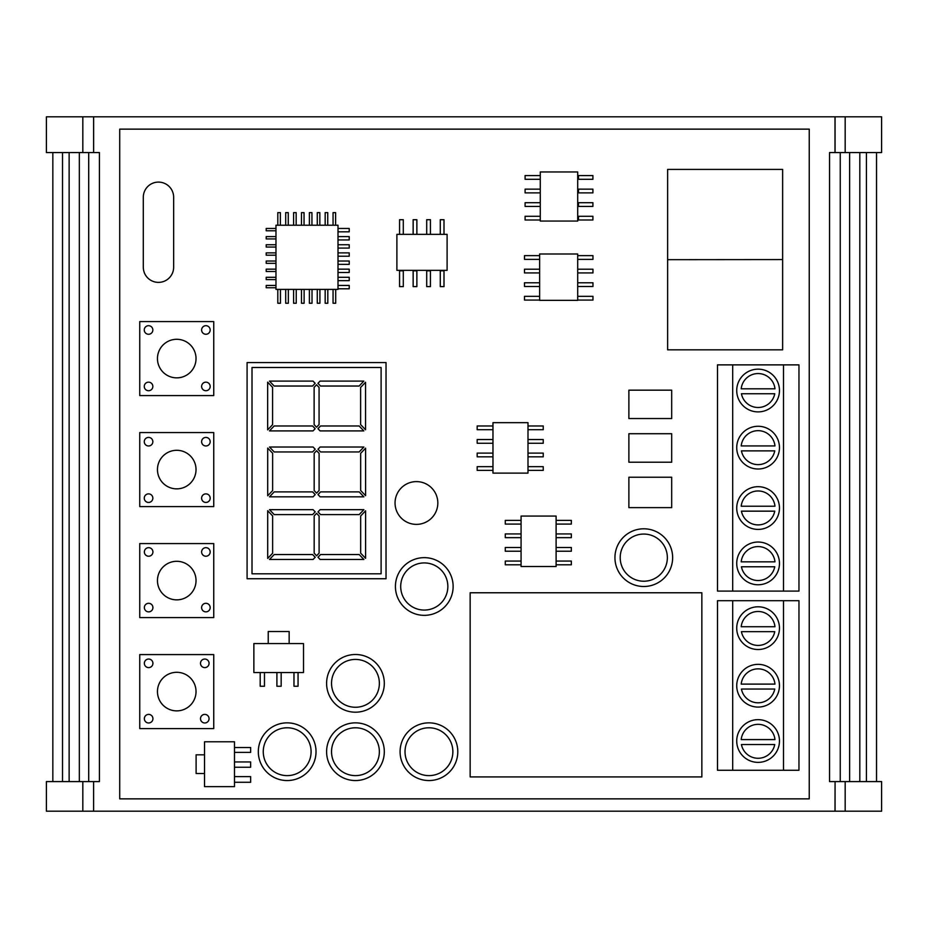 <?xml version="1.0" encoding="UTF-8"?>
<svg xmlns="http://www.w3.org/2000/svg" width="928" height="928" viewBox="0 0 928 928"><rect width="100%" height="100%" fill="white"/><g stroke="black" fill="none" stroke-linecap="round" stroke-linejoin="round"><path stroke-width="1.39" d="M741.426 744.523A16.971 16.971 0 0 0 774.752 744.523L741.426 744.523M758.095 724.339A16.971 16.971 0 0 0 741.205 739.593L774.973 739.593A16.971 16.971 0 0 0 758.095 724.339M741.426 689.052A16.971 16.971 0 0 0 774.752 689.052L741.426 689.052M758.095 668.856A16.971 16.971 0 0 0 741.205 684.11L774.973 684.11A16.971 16.971 0 0 0 758.095 668.856M741.426 631.666A16.971 16.971 0 0 0 774.752 631.666L741.426 631.666M758.095 611.482A16.971 16.971 0 0 0 741.205 626.736L774.973 626.736A16.971 16.971 0 0 0 758.095 611.482M741.426 566.776A16.971 16.971 0 0 0 774.752 566.776L741.426 566.776M758.095 546.58A16.971 16.971 0 0 0 741.205 561.834L774.973 561.834A16.971 16.971 0 0 0 758.095 546.58M741.426 511.154A16.971 16.971 0 0 0 774.752 511.154L741.426 511.154M758.095 490.958A16.971 16.971 0 0 0 741.205 506.212L774.973 506.212A16.971 16.971 0 0 0 758.095 490.958M741.426 450.869A16.971 16.971 0 0 0 774.752 450.869L741.426 450.869M758.095 430.673A16.971 16.971 0 0 0 741.205 445.927L774.973 445.927A16.971 16.971 0 0 0 758.095 430.673M741.426 393.739A16.971 16.971 0 0 0 774.752 393.739L741.426 393.739M758.095 373.555A16.971 16.971 0 0 0 741.205 388.809L774.973 388.809A16.971 16.971 0 0 0 758.095 373.555M416.44 524.378A21.39 21.39 0 0 0 437.83 502.999A21.39 21.39 0 0 0 416.44 481.609A21.39 21.39 0 0 0 395.05 502.999A21.39 21.39 0 0 0 416.44 524.378M158.479 182.097A15.184 15.184 0 0 0 143.295 197.281L143.295 267.194A15.184 15.184 0 0 0 158.479 282.379A15.184 15.184 0 0 0 173.652 267.194L173.652 197.281A15.184 15.184 0 0 0 158.479 182.097M758.095 664.355A21.367 21.367 0 0 0 736.728 685.711A21.367 21.367 0 0 0 758.095 707.078A21.367 21.367 0 0 0 779.462 685.711A21.367 21.367 0 0 0 758.095 664.355M758.095 606.796A21.367 21.367 0 0 0 736.728 628.163A21.367 21.367 0 0 0 758.095 649.519A21.367 21.367 0 0 0 779.462 628.163A21.367 21.367 0 0 0 758.095 606.796M758.095 719.652A21.367 21.367 0 0 0 736.728 741.008A21.367 21.367 0 0 0 758.095 762.375A21.367 21.367 0 0 0 779.462 741.008A21.367 21.367 0 0 0 758.095 719.652M758.095 369.158A21.367 21.367 0 0 0 736.728 390.526A21.367 21.367 0 0 0 758.095 411.893A21.367 21.367 0 0 0 779.462 390.526A21.367 21.367 0 0 0 758.095 369.158M758.095 426.277A21.367 21.367 0 0 0 736.728 447.644A21.367 21.367 0 0 0 758.095 469.011A21.367 21.367 0 0 0 779.462 447.644A21.367 21.367 0 0 0 758.095 426.277M758.095 486.69A21.367 21.367 0 0 0 736.728 508.057A21.367 21.367 0 0 0 758.095 529.412A21.367 21.367 0 0 0 779.462 508.057A21.367 21.367 0 0 0 758.095 486.69M758.095 542.033A21.367 21.367 0 0 0 736.728 563.4A21.367 21.367 0 0 0 758.095 584.768A21.367 21.367 0 0 0 779.462 563.4A21.367 21.367 0 0 0 758.095 542.033M428.945 727.784A23.919 23.919 0 0 0 405.026 751.703A23.919 23.919 0 0 0 428.945 775.622A23.919 23.919 0 0 0 452.864 751.703A23.919 23.919 0 0 0 428.945 727.784M424.27 562.925A23.571 23.571 0 0 0 400.699 586.496A23.571 23.571 0 0 0 424.27 610.067A23.571 23.571 0 0 0 447.853 586.496A23.571 23.571 0 0 0 424.27 562.925M355.459 659.425A23.919 23.919 0 0 0 331.54 683.344A23.919 23.919 0 0 0 355.459 707.264A23.919 23.919 0 0 0 379.366 683.344A23.919 23.919 0 0 0 355.459 659.425M355.459 727.784A23.919 23.919 0 0 0 331.54 751.703A23.919 23.919 0 0 0 355.459 775.622A23.919 23.919 0 0 0 379.366 751.703A23.919 23.919 0 0 0 355.459 727.784M287.181 727.784A23.919 23.919 0 0 0 263.262 751.703A23.919 23.919 0 0 0 287.181 775.622A23.919 23.919 0 0 0 311.089 751.703A23.919 23.919 0 0 0 287.181 727.784M643.788 534.064A23.571 23.571 0 0 0 620.206 557.647A23.571 23.571 0 0 0 643.788 581.218A23.571 23.571 0 0 0 667.36 557.647A23.571 23.571 0 0 0 643.788 534.064M643.788 586.496A28.849 28.849 0 0 0 672.638 557.647A28.849 28.849 0 0 0 643.788 528.798A28.849 28.849 0 0 0 614.939 557.647A28.849 28.849 0 0 0 643.788 586.496M287.181 780.552A28.849 28.849 0 0 0 316.03 751.703A28.849 28.849 0 0 0 287.181 722.854A28.849 28.849 0 0 0 258.32 751.703A28.849 28.849 0 0 0 287.181 780.552M355.459 780.552A28.849 28.849 0 0 0 384.308 751.703A28.849 28.849 0 0 0 355.459 722.854A28.849 28.849 0 0 0 326.598 751.703A28.849 28.849 0 0 0 355.459 780.552M355.459 712.194A28.849 28.849 0 0 0 384.308 683.344A28.849 28.849 0 0 0 355.459 654.495A28.849 28.849 0 0 0 326.598 683.344A28.849 28.849 0 0 0 355.459 712.194M424.27 615.345A28.849 28.849 0 0 0 453.131 586.496A28.849 28.849 0 0 0 424.27 557.647A28.849 28.849 0 0 0 395.421 586.496A28.849 28.849 0 0 0 424.27 615.345M428.945 780.552A28.849 28.849 0 0 0 457.794 751.703A28.849 28.849 0 0 0 428.945 722.854A28.849 28.849 0 0 0 400.084 751.703A28.849 28.849 0 0 0 428.945 780.552M205.9 334.266A4.28 4.28 0 0 0 210.18 329.985A4.28 4.28 0 0 0 205.9 325.693A4.28 4.28 0 0 0 201.62 329.985A4.28 4.28 0 0 0 205.9 334.266M205.9 390.723A4.28 4.28 0 0 0 210.18 386.442A4.28 4.28 0 0 0 205.9 382.162A4.28 4.28 0 0 0 201.62 386.442A4.28 4.28 0 0 0 205.9 390.723M148.561 390.723A4.28 4.28 0 0 0 152.842 386.442A4.28 4.28 0 0 0 148.561 382.162A4.28 4.28 0 0 0 144.269 386.442A4.28 4.28 0 0 0 148.561 390.723M148.561 334.266A4.28 4.28 0 0 0 152.842 329.985A4.28 4.28 0 0 0 148.561 325.693A4.28 4.28 0 0 0 144.269 329.985A4.28 4.28 0 0 0 148.561 334.266M204.786 667.615A4.28 4.28 0 0 0 209.067 663.334A4.28 4.28 0 0 0 204.786 659.042A4.28 4.28 0 0 0 200.506 663.334A4.28 4.28 0 0 0 204.786 667.615M204.786 722.97A4.28 4.28 0 0 0 209.067 718.678A4.28 4.28 0 0 0 204.786 714.398A4.28 4.28 0 0 0 200.506 718.678A4.28 4.28 0 0 0 204.786 722.97M148.642 722.97A4.28 4.28 0 0 0 152.923 718.678A4.28 4.28 0 0 0 148.642 714.398A4.28 4.28 0 0 0 144.362 718.678A4.28 4.28 0 0 0 148.642 722.97M148.642 667.615A4.28 4.28 0 0 0 152.923 663.334A4.28 4.28 0 0 0 148.642 659.042A4.28 4.28 0 0 0 144.362 663.334A4.28 4.28 0 0 0 148.642 667.615M205.9 556.232A4.28 4.28 0 0 0 210.18 551.951A4.28 4.28 0 0 0 205.9 547.671A4.28 4.28 0 0 0 201.62 551.951A4.28 4.28 0 0 0 205.9 556.232M205.9 611.865A4.28 4.28 0 0 0 210.18 607.585A4.28 4.28 0 0 0 205.9 603.304A4.28 4.28 0 0 0 201.62 607.585A4.28 4.28 0 0 0 205.9 611.865M148.642 611.865A4.28 4.28 0 0 0 152.923 607.585A4.28 4.28 0 0 0 148.642 603.304A4.28 4.28 0 0 0 144.362 607.585A4.28 4.28 0 0 0 148.642 611.865M148.642 556.232A4.28 4.28 0 0 0 152.923 551.951A4.28 4.28 0 0 0 148.642 547.671A4.28 4.28 0 0 0 144.362 551.951A4.28 4.28 0 0 0 148.642 556.232M205.9 445.974A4.28 4.28 0 0 0 210.18 441.693A4.28 4.28 0 0 0 205.9 437.413A4.28 4.28 0 0 0 201.62 441.693A4.28 4.28 0 0 0 205.9 445.974M205.9 502.442A4.28 4.28 0 0 0 210.18 498.15A4.28 4.28 0 0 0 205.9 493.87A4.28 4.28 0 0 0 201.62 498.15A4.28 4.28 0 0 0 205.9 502.442M148.561 502.442A4.28 4.28 0 0 0 152.842 498.15A4.28 4.28 0 0 0 148.561 493.87A4.28 4.28 0 0 0 144.269 498.15A4.28 4.28 0 0 0 148.561 502.442M148.561 445.974A4.28 4.28 0 0 0 152.842 441.693A4.28 4.28 0 0 0 148.561 437.413A4.28 4.28 0 0 0 144.269 441.693A4.28 4.28 0 0 0 148.561 445.974M176.749 377.858A19.279 19.279 0 0 0 196.028 358.568A19.279 19.279 0 0 0 176.749 339.288A19.279 19.279 0 0 0 157.458 358.568A19.279 19.279 0 0 0 176.749 377.858M176.749 710.871A19.279 19.279 0 0 0 196.028 691.58A19.279 19.279 0 0 0 176.749 672.301A19.279 19.279 0 0 0 157.458 691.58A19.279 19.279 0 0 0 176.749 710.871M176.749 599.859A19.279 19.279 0 0 0 196.028 580.58A19.279 19.279 0 0 0 176.749 561.301A19.279 19.279 0 0 0 157.458 580.58A19.279 19.279 0 0 0 176.749 599.859M176.749 488.859A19.279 19.279 0 0 0 196.028 469.58A19.279 19.279 0 0 0 176.749 450.3A19.279 19.279 0 0 0 157.458 469.58A19.279 19.279 0 0 0 176.749 488.859M809.239 798.857L119.712 798.857L119.712 129.143L809.239 129.143L809.239 798.857M876.531 781.585L876.531 152.563M845.176 811.188L845.176 781.585L881.6 781.585L881.6 811.188L46.4 811.188L46.4 781.585L82.824 781.585L82.824 811.188M845.176 781.585L835.072 781.585L835.072 811.188M835.072 781.585L834.991 811.188M82.824 781.585L93.612 781.585L93.612 811.188L93.612 781.585L99.412 781.585L99.412 152.563L93.635 152.563L93.635 116.812L881.6 116.812L881.6 152.563L829.539 152.563L829.539 781.585L834.991 781.585M834.991 152.563L834.991 116.812M52.838 152.563L52.838 781.585M234.482 786.642L234.482 741.785L204.531 741.785L204.531 786.642L234.482 786.642M253.866 672.533L303.514 672.533L303.514 643.568L253.866 643.568L253.866 672.533M275.976 289.397L338.001 289.397L338.001 225.214L275.976 225.214L275.976 289.397M492.965 422.658L492.965 473.118L527.997 473.118L527.997 422.658L492.965 422.658M447.099 234.355L396.894 234.355L396.894 270.35L447.099 270.35L447.099 234.355M521.072 516.061L521.072 566.521L556.104 566.521L556.104 516.061L521.072 516.061M540.282 171.97L540.282 221.061L577.703 221.061L577.703 171.97L540.282 171.97M539.632 254.005L539.632 300.347L577.703 300.347L577.703 254.005L539.632 254.005M732.691 364.878L717.495 364.878L717.495 591.09L783.499 591.09L783.499 364.878L732.691 364.878L732.691 591.09M783.499 364.878L798.962 364.878L798.962 591.09L783.499 591.09M46.4 116.812L93.612 116.812L93.612 152.563L46.4 152.563L46.4 116.812M866.427 152.563L866.427 781.585M859.815 152.563L859.815 781.585M849.619 152.563L849.619 781.585M840.246 152.563L840.246 781.585M88.705 152.563L88.705 781.585M79.332 152.563L79.332 781.585M69.136 152.563L69.136 781.585M62.524 152.563L62.524 781.585M213.742 506.584L213.742 432.576L139.745 432.576L139.745 506.584L213.742 506.584M213.742 617.584L213.742 543.576L139.745 543.576L139.745 617.584L213.742 617.584M213.742 728.584L213.742 654.588L139.745 654.588L139.745 728.584L213.742 728.584M213.742 395.572L213.742 321.575L139.745 321.575L139.745 395.572L213.742 395.572M386.036 578.736L386.036 362.558L247.08 362.558L247.08 578.736L386.036 578.736M381.106 573.794L381.106 367.5L252.01 367.5L252.01 573.794L381.106 573.794M365.586 448.166L360.656 453.351L360.656 490.483L365.586 495.68L365.586 448.166M359.136 386.036L363.822 381.106L320.067 381.106L317.956 383.322L320.543 386.036L359.136 386.036M365.586 510.806L360.656 516.003L360.656 553.134L365.586 558.32L365.586 510.806M365.539 382.255L360.609 387.44L360.609 424.572L365.539 429.768L365.539 382.255M359.171 514.599L363.869 509.669L320.114 509.669L318.002 511.885L320.589 514.599L359.171 514.599M320.589 451.948L359.171 451.948L363.869 447.018L320.114 447.018L318.002 449.233L320.589 451.948M363.822 430.905L359.136 425.975L320.543 425.975L317.956 428.69L320.067 430.905L363.822 430.905M274.154 425.975L269.468 430.905L313.038 430.905L315.149 428.69L312.574 425.975L274.154 425.975M312.608 514.599L315.195 511.885L313.084 509.669L269.503 509.669L274.201 514.599L312.608 514.599M267.705 558.412L272.635 553.227L272.635 515.91L267.705 510.713L267.705 558.412M314.174 453.258L314.174 490.576L316.599 493.128L319.104 490.483L319.104 453.351L316.599 450.718L314.174 453.258M267.705 495.772L272.635 490.576L272.635 453.258L267.705 448.073L267.705 495.772M267.658 429.861L272.588 424.664L272.588 387.347L267.658 382.162L267.658 429.861M315.149 383.322L313.038 381.106L269.468 381.106L274.154 386.036L312.574 386.036L315.149 383.322M314.128 424.664L316.552 427.216L319.07 424.572L319.07 387.44L316.552 384.795L314.128 387.347L314.128 424.664M315.195 449.233L313.084 447.018L269.503 447.018L274.201 451.948L312.608 451.948L315.195 449.233M359.171 491.886L320.589 491.886L318.002 494.601L320.114 496.828L363.869 496.828L359.171 491.886M312.608 491.886L274.201 491.886L269.503 496.828L313.084 496.828L315.195 494.601L312.608 491.886M359.171 554.538L320.589 554.538L318.002 557.252L320.114 559.468L363.869 559.468L359.171 554.538M274.201 554.538L269.503 559.468L313.084 559.468L315.195 557.252L312.608 554.538L274.201 554.538M314.174 553.227L316.599 555.779L319.104 553.134L319.104 516.003L316.599 513.358L314.174 515.91L314.174 553.227M732.691 600.694L798.962 600.694L798.962 770.263L717.495 770.263L717.495 600.694L732.691 600.694L732.691 770.263M783.499 600.694L783.499 770.263M470.148 592.772L470.148 776.922L701.846 776.922L701.846 592.772L470.148 592.772M667.626 259.573L667.626 169.418L782.64 169.418L782.64 259.573L667.626 259.678L782.64 259.573M782.64 259.678L782.64 349.833L667.626 349.833L667.626 259.678M577.703 259.364L592.969 259.364L592.969 255.641L577.703 255.641M539.632 255.641L524.494 255.641L524.494 259.364L539.632 259.364M578.492 175.578L578.492 179.301L592.911 179.301L592.911 175.578L578.492 175.578M577.703 272.936L592.969 272.936L592.969 269.213L577.703 269.213M539.632 269.213L524.494 269.213L524.494 272.936L539.632 272.936M577.703 286.497L592.969 286.497L592.969 282.773L577.703 282.773M539.632 282.773L524.494 282.773L524.494 286.497L539.632 286.497M577.703 300.069L592.969 300.069L592.969 296.345L577.703 296.345M539.632 296.345L524.494 296.345L524.494 300.069L539.632 300.069M540.282 175.578L525.086 175.578L525.086 179.301L540.282 179.301M578.492 189.15L578.492 192.873L592.911 192.873L592.911 189.15L578.492 189.15M540.282 189.15L525.086 189.15L525.086 192.873L540.282 192.873M578.492 202.71L578.492 206.434L592.911 206.434L592.911 202.71L578.492 202.71M540.282 202.71L525.086 202.71L525.086 206.434L540.282 206.434M592.911 216.282L578.492 216.282L578.492 220.006L592.911 220.006L592.911 216.282M540.282 216.282L525.086 216.282L525.086 220.006L540.282 220.006M556.104 524.088L571.346 524.088L571.346 520.364L556.104 520.364M521.072 520.364L505.284 520.364L505.284 524.088L521.072 524.088M556.104 537.66L571.346 537.66L571.346 533.936L556.104 533.936M521.072 533.936L505.284 533.936L505.284 537.66L521.072 537.66M556.104 551.22L571.346 551.22L571.346 547.497L556.104 547.497M521.072 547.497L505.284 547.497L505.284 551.22L521.072 551.22M556.104 564.792L571.346 564.792L571.346 561.069L556.104 561.069M521.072 561.069L505.284 561.069L505.284 564.792L521.072 564.792M403.297 234.355L403.297 219.716L399.574 219.716L399.574 234.355M399.574 270.825L399.574 286.613L403.297 286.613L403.297 270.825L399.574 270.825M416.869 234.355L416.869 219.716L413.146 219.716L413.146 234.355M413.146 270.825L413.146 286.613L416.869 286.613L416.869 270.825L413.146 270.825M430.43 234.355L430.43 219.716L426.706 219.716L426.706 234.355M430.43 270.825L426.706 270.825L426.706 286.613L430.43 286.613L430.43 270.825M444.002 234.355L444.002 219.716L440.278 219.716L440.278 234.355M440.278 270.825L440.278 286.613L444.002 286.613L444.002 270.825L440.278 270.825M527.997 429.699L543.24 429.699L543.24 425.975L527.997 425.975M492.965 425.975L477.178 425.975L477.178 429.699L492.965 429.699M527.997 443.259L543.24 443.259L543.24 439.536L527.997 439.536M492.965 439.536L477.178 439.536L477.178 443.259L492.965 443.259M527.997 456.831L543.24 456.831L543.24 453.108L527.997 453.108M492.965 453.108L477.178 453.108L477.178 456.831L492.965 456.831M527.997 470.392L543.24 470.392L543.24 466.668L527.997 466.668M492.965 466.668L477.178 466.668L477.178 470.392L492.965 470.392M338.001 231.814L349.218 231.814L349.218 228.462L338.001 228.462M275.976 228.462L266.208 228.462L266.208 230.782L275.976 230.782M280.372 225.214L280.372 212.628L277.808 212.628L277.808 225.214M338.001 239.946L349.218 239.946L349.218 236.594L338.001 236.594M275.976 236.594L266.208 236.594L266.208 238.925L275.976 238.925M338.001 248.089L349.218 248.089L349.218 244.737L338.001 244.737M275.976 244.737L266.208 244.737L266.208 247.057L275.976 247.057M338.001 256.232L349.218 256.232L349.218 252.88L338.001 252.88M275.976 252.88L266.208 252.88L266.208 255.2L275.976 255.2M338.001 264.376L349.218 264.376L349.218 261.023L338.001 261.023M275.976 261.023L266.208 261.023L266.208 263.343L275.976 263.343M338.001 272.507L349.218 272.507L349.218 269.155L338.001 269.155M275.976 269.155L266.208 269.155L266.208 271.486L275.976 271.486M338.001 280.65L349.218 280.65L349.218 277.298L338.001 277.298M275.976 277.298L266.208 277.298L266.208 279.618L275.976 279.618M338.001 288.794L349.218 288.794L349.218 285.441L338.001 285.441M275.976 285.441L266.208 285.441L266.208 287.761L275.976 287.761M277.808 289.397L277.808 303.236L280.453 303.236L280.453 289.397M288.26 225.214L288.26 212.628L285.696 212.628L285.696 225.214M285.696 289.397L285.696 303.236L288.341 303.236L288.341 289.397M296.16 225.214L296.16 212.628L293.596 212.628L293.596 225.214M293.596 289.397L293.596 303.236L296.241 303.236L296.241 289.397M304.048 225.214L304.048 212.628L301.484 212.628L301.484 225.214M301.484 289.397L301.484 303.236L304.129 303.236L304.129 289.397M311.947 225.214L311.947 212.628L309.384 212.628L309.384 225.214M309.384 289.397L309.384 303.236L312.028 303.236L312.028 289.397M319.835 225.214L319.835 212.628L317.272 212.628L317.272 225.214M317.272 289.397L317.272 303.236L319.916 303.236L319.916 289.397M327.735 225.214L327.735 212.628L325.171 212.628L325.171 225.214M325.171 289.397L325.171 303.236L327.816 303.236L327.816 289.397M335.623 225.214L335.623 212.628L333.059 212.628L333.059 225.214M333.059 289.397L333.059 303.236L335.704 303.236L335.704 289.397M204.531 754.824L196.11 754.824L196.11 773.5L204.531 773.5M234.482 752.364L250.653 752.364L250.653 747.516L234.482 747.516M289.153 643.568L289.153 631.527L268.227 631.527L268.227 643.568M260.2 672.533L260.2 686.256L264.468 686.256L264.468 672.533M276.904 672.533L276.904 686.256L281.172 686.256L281.172 672.533M293.979 672.533L293.979 686.256L298.062 686.256L298.062 672.533M234.482 767.247L250.653 767.247L250.653 761.958L234.482 761.958M234.482 782.281L250.653 782.281L250.653 776.62L234.482 776.62M671.686 418.54L671.686 390.166L628.882 390.166L628.882 418.54L671.686 418.54M671.686 462.225L671.686 433.724L628.882 433.724L628.882 462.225L671.686 462.225M671.686 507.628L671.686 477.224L628.882 477.224L628.882 507.628L671.686 507.628M835.072 152.563L835.072 116.812M845.176 152.563L845.176 116.812M82.824 152.563L82.824 116.812"/></g></svg>
